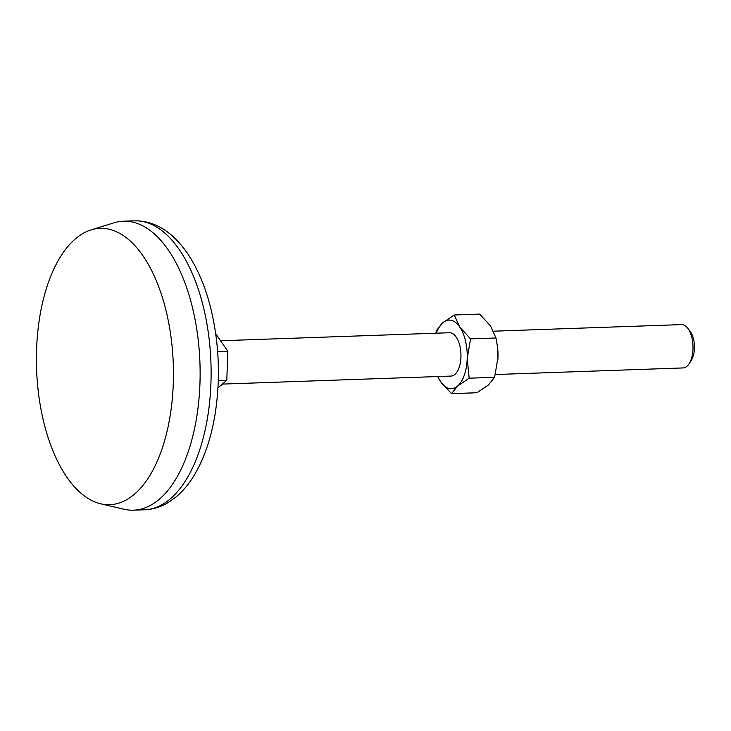 <?xml version="1.0" encoding="UTF-8"?>
<svg xmlns="http://www.w3.org/2000/svg" width="731" height="731" viewBox="0 0 731 731"><rect width="100%" height="100%" fill="white"/><g stroke="black" fill="none" stroke-linecap="round" stroke-linejoin="round"><path stroke-width="1.1" d="M469.174 378.201L494.613 377.306L488.445 384.935L476.941 392.748L451.511 393.644L457.679 386.014L469.174 378.201L467.2 358.629L470.545 338.873L459.735 327.022L454.253 314.988L442.758 322.8L436.59 330.43L435.831 333.217M437.677 376.547L440.702 381.792L451.511 393.644M437.814 376.547A34.339 16.987 -92 0 0 440.702 381.792A34.339 16.987 -92 0 0 457.679 386.014A34.339 16.987 -92 0 0 467.2 358.629A34.339 16.987 -92 0 0 459.735 327.022A34.339 16.987 -92 0 0 442.758 322.8A34.339 16.987 -92 0 0 436.297 333.199M494.613 377.306L497.957 357.55L497.491 346.768L495.983 337.978L490.501 325.944L479.691 314.092L454.253 314.988M497.829 360.072A34.339 16.987 -92 0 0 497.921 358.437L497.957 357.55A34.339 16.987 -92 0 0 497.528 347.051L497.491 346.768M495.983 337.978L470.545 338.873M215.709 333.692L227.807 351.291L226.802 380.266L217.957 387.987M222.416 384.095L450.981 376.081A21.683 10.727 -92 0 0 460.941 354.032A21.683 10.727 -92 0 0 449.455 332.733L220.634 340.765M495.371 374.528L683.037 367.94A21.683 10.727 -92 0 0 689.004 363.874A21.683 10.727 -92 0 0 687.752 328.237A21.683 10.727 -92 0 0 681.511 324.601L493.526 331.189M689.004 363.874L691.17 360.602A17.809 8.809 -92 0 0 690.146 331.344L687.752 328.237M100.138 503.65A138.25 68.403 -92 0 0 100.65 503.778A138.25 68.403 -92 0 0 173.284 364.12A138.25 68.403 -92 0 0 91.046 229.899A138.25 68.403 -92 0 0 36.55 368.397A138.25 68.403 -92 0 0 100.138 503.65M100.65 503.778L123.996 509.233A144.574 71.528 -92 0 0 133.535 510.174A144.574 71.528 -92 0 0 199.956 363.188A144.574 71.528 -92 0 0 123.402 221.21A144.574 71.528 -92 0 0 113.954 222.818L91.046 229.899M218.286 380.568L226.802 380.266M217.646 351.648L227.807 351.291M497.921 358.437L497.921 358.437A34.339 16.987 -92 0 0 497.957 357.55M133.535 510.174L144.528 509.79A144.574 71.528 -92 0 0 210.939 362.804A144.574 71.528 -92 0 0 134.385 220.826L123.402 221.21M144.528 509.79C152.88 509.434 160.747 507.049 168.13 502.617L176.226 496.833C183.362 490.775 189.612 483.136 194.994 473.935C204.552 457.46 211.232 437.631 215.051 414.468C220.543 379.49 219.282 344.776 211.268 310.337C205.84 287.795 197.854 268.725 187.291 253.118C172.068 231.334 154.433 220.57 134.385 220.826"/></g></svg>
